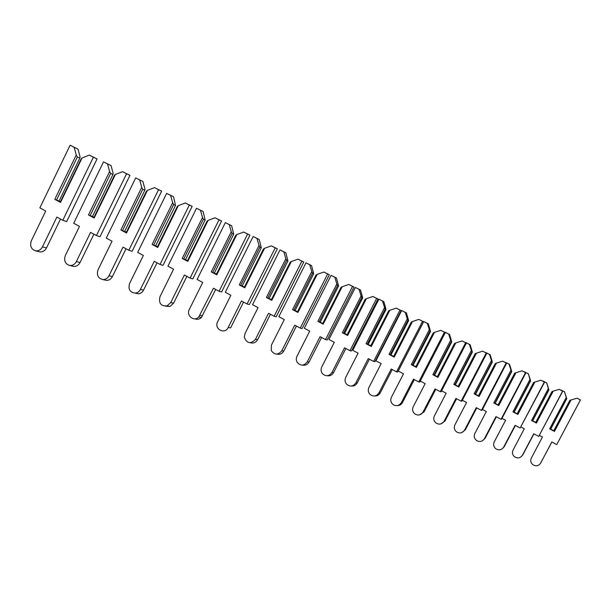 <?xml version="1.0" encoding="UTF-8"?>
<svg xmlns="http://www.w3.org/2000/svg" width="611" height="611" viewBox="0 0 611 611"><rect width="100%" height="100%" fill="white"/><g stroke="black" fill="none" stroke-linecap="round" stroke-linejoin="round"><path stroke-width="0.92" d="M82.042 158.005L89.282 155.087L93.384 157.203L62.788 220.288L56.884 217.088L42.449 246.89C40.8 249.868 38.47 251.174 35.453 250.808C31.046 249.151 29.679 245.79 31.352 240.734L45.71 211.039L39.868 207.87L70.12 145.204L77.979 149.092L80.033 156.744L79.82 158.119L77.353 156.989L76.238 154.995L54.799 199.331L60.542 202.409L60.222 202.119L81.126 158.944L82.042 158.005L60.542 202.409M77.979 149.092L74.168 147.289L76.238 154.995M79.82 158.119L59.053 201.034L54.799 199.331M77.353 156.989L56.495 200.118M70.12 145.204L74.168 147.289M62.788 220.288L66.691 221.556L97.073 158.944L89.282 155.087M59.099 200.935L60.443 201.661M60.497 219.044L46.482 247.951C44.84 250.915 42.526 252.213 39.532 251.847L38.898 251.686M97.073 158.944L93.384 157.203M115.364 174.494L122.528 171.66L126.592 173.753L96.439 235.563L90.573 232.401L76.344 261.6C74.817 264.38 72.625 265.678 69.769 265.472C65.156 263.998 63.681 260.676 65.339 255.513L79.491 226.406L73.694 223.275L103.526 161.869L111.034 165.581L113.088 173.104L112.936 174.479L110.667 173.448L109.606 171.508L88.465 214.95L94.17 217.997L93.804 217.684L114.41 175.388L115.364 174.494L94.17 217.997M111.034 165.581L107.536 163.931L109.606 171.508M112.936 174.479L92.452 216.531L88.465 214.95M110.667 173.448L90.1 215.706M103.526 161.869L107.536 163.931M96.439 235.563L100.021 236.701L129.967 175.342L122.528 171.66M92.498 216.439L94.018 217.256M93.888 234.189L80.056 262.539C78.536 265.304 76.36 266.587 73.526 266.388L72.358 266.106M129.967 175.342L126.592 173.753M147.434 190.357L154.53 187.615L158.554 189.693L128.822 250.273L123.01 247.134L108.979 275.76C107.605 278.295 105.611 279.563 102.984 279.586C98.066 278.395 96.423 275.11 98.058 269.741L112.019 241.2L106.268 238.099L135.688 177.908L142.867 181.459L144.922 188.86L144.815 190.227L142.737 189.288L141.721 187.409L120.886 229.988L126.538 233.005L126.126 232.676L146.441 191.212L147.434 190.357L126.538 233.005M142.867 181.459L139.667 179.955L141.721 187.409M144.815 190.227L124.621 231.462L120.886 229.988M142.737 189.288L122.46 230.714M135.688 177.908L139.667 179.955M128.822 250.273L132.106 251.281L161.64 191.136L154.53 187.615M124.659 231.37L126.332 232.264M126.034 248.769L112.393 276.584C111.026 279.097 109.048 280.365 106.436 280.388L104.435 279.922M161.64 191.136L158.554 189.693M178.328 205.647L185.347 202.974L189.334 205.036L160.021 264.441L154.255 261.332L140.415 289.408C139.262 291.577 137.567 292.814 135.314 293.12C129.899 292.44 127.989 289.217 129.585 283.451L143.356 255.459L137.658 252.389L166.666 193.359L173.547 196.757L175.525 205.403L173.631 204.555L172.669 202.715L152.116 244.469L157.722 247.463L157.271 247.119L177.305 206.457L178.328 205.647L157.722 247.463M173.547 196.757L170.614 195.39L172.669 202.715M175.525 205.403L155.614 245.843L152.116 244.469M173.631 204.555L153.628 245.179M166.666 193.359L170.614 195.39M160.021 264.441L163.03 265.334L192.152 206.342L185.347 202.974M155.652 245.759L157.462 246.722M157.019 262.822L143.554 290.126C142.409 292.279 140.713 293.509 138.476 293.807L135.191 293.127M192.152 206.342L189.334 205.036M208.107 220.38L215.049 217.783L219.005 219.823L190.09 278.097L184.377 275.019L170.729 302.56L167.101 305.874C160.892 306.302 158.516 303.232 159.99 296.663L173.57 269.207L167.918 266.167L196.536 208.252L203.119 211.505L205.143 220.036L203.41 219.265L202.493 217.478L182.223 258.438L187.783 261.401L187.294 261.042L207.053 221.151L208.107 220.38L187.783 261.401M203.119 211.505L200.446 210.26L202.493 217.478M205.143 220.036L185.5 259.706L182.223 258.438M203.41 219.265L183.69 259.117M196.536 208.252L200.446 210.26M190.09 278.097L192.839 278.876L221.564 221.006L215.049 217.783M185.538 259.629L187.478 260.668M186.89 276.371L173.6 303.178L169.995 306.462L165.52 306.203M221.564 221.006L219.005 219.823M236.824 234.593L243.697 232.065L247.615 234.089L219.097 291.264L213.438 288.224L198.766 316.949C194.13 322.173 185.897 315.582 189.318 309.418L202.722 282.465L197.116 279.456L225.344 222.618L231.661 225.742L233.715 234.158L232.142 233.463L231.264 231.714L211.269 271.91L216.783 274.843L216.256 274.469L235.747 235.327L236.824 234.593L216.783 274.843M231.661 225.742L229.224 224.611L231.264 231.714M233.715 234.158L214.339 273.086L211.269 271.91M232.142 233.463L212.681 272.567M225.344 222.618L229.224 224.611M219.097 291.264L221.602 291.951L249.945 235.151L243.697 232.065M214.369 273.018L216.439 274.11M215.714 289.454L201.401 317.46C199.415 319.324 197.216 319.774 194.794 318.82M249.945 235.151L247.615 234.089M264.548 248.303L271.345 245.851L275.225 247.852L247.088 303.98L241.482 300.971L228.193 327.504C224.764 334.965 213.72 328.886 217.638 321.73L230.859 295.266L225.306 292.287L253.16 236.488L259.209 239.481L261.294 247.783L259.866 247.157L259.033 245.462L239.306 284.917L244.767 287.827L244.217 287.437L263.448 249.005L264.548 248.303L244.767 287.827M259.209 239.481L257.002 238.466L259.033 245.462M261.294 247.783L242.177 286.009L239.306 284.917M259.866 247.157L240.665 285.551M253.16 236.488L257.002 238.466M247.088 303.98L249.372 304.568L277.333 248.807L271.345 245.851M242.216 285.933L244.385 287.094M243.545 302.078L230.591 327.931L228.193 327.504M277.333 248.807L275.225 247.852M291.317 261.554L298.038 259.163L301.887 261.141L274.133 316.261L268.565 313.275L255.459 339.334C250.647 344.329 246.928 343.619 244.308 337.203L244.988 333.621L258.041 307.631L252.534 304.683L280.021 249.884L285.826 252.755L287.941 260.95L286.651 260.393L285.856 258.728L266.388 297.481L271.803 300.36L271.223 299.963L290.194 262.226L291.317 261.554L271.803 300.36M285.826 252.755L283.825 251.847L285.856 258.728M287.941 260.95L269.069 298.489L266.388 297.481M286.651 260.393L267.702 298.092M280.021 249.884L283.825 251.847M274.133 316.261L276.195 316.758L303.789 261.997L298.038 259.163M269.107 298.42L271.383 299.627M270.429 314.275L257.636 339.685C255.902 342.565 253.496 343.588 250.418 342.748M303.789 261.997L301.887 261.141M317.185 274.354L323.838 272.025L327.656 273.988L300.261 328.122L294.746 325.174L281.808 350.775C278.142 355.212 274.629 355.151 271.261 350.584L271.429 345.116L284.314 319.584L278.853 316.666L305.981 262.837L311.557 265.586L313.695 273.675L312.534 273.178L311.77 271.559L292.562 309.624L297.924 312.473L297.32 312.061L316.047 274.988L317.185 274.354L297.924 312.473M311.557 265.586L309.754 264.777L311.77 271.559M313.695 273.675L295.075 310.556L292.562 309.624M312.534 273.178L293.838 310.212M305.981 262.837L309.754 264.777M300.261 328.122L302.124 328.535L329.352 274.744L323.838 272.025M295.105 310.487L297.481 311.747M296.411 326.068L283.787 351.042C282.145 353.784 279.838 354.808 276.859 354.113M329.352 274.744L327.656 273.988M342.198 286.727L348.782 284.459L352.562 286.399L325.526 339.594L320.057 336.676L307.287 361.834C304.171 365.89 300.856 366.126 297.343 362.537C296.114 360.513 295.999 358.413 296.999 356.236L309.716 331.147L304.309 328.252L331.086 275.355L336.44 277.997L338.601 285.979L337.555 285.543L336.837 283.962L317.873 321.363L323.188 324.181L322.555 323.761L341.037 287.338L342.198 286.727L323.188 324.181M336.44 277.997L334.828 277.279L336.837 283.962M338.601 285.979L320.217 322.218L317.873 321.363M337.555 285.543L319.102 321.936M331.086 275.355L334.828 277.279M325.526 339.594L327.206 339.93L354.075 287.071L348.782 284.459M320.248 322.157L322.707 323.463M321.546 337.471L309.074 362.025C307.532 364.63 305.324 365.661 302.468 365.103M354.075 287.071L352.562 286.399M366.394 298.703L372.909 296.488L376.651 298.412L349.966 350.699L344.551 347.804L331.941 372.534C329.138 376.33 325.976 376.712 322.455 373.688C320.905 371.61 320.668 369.38 321.745 366.99L334.301 342.328L328.939 339.464L355.373 287.468L360.521 290.011L362.697 297.885L361.773 297.504L361.078 295.961L342.359 332.72L347.628 335.515L346.972 335.088L365.218 299.283L366.394 298.703L347.628 335.515M360.521 290.011L359.077 289.37L361.078 295.961M362.697 297.885L344.551 333.514L342.359 332.72M361.773 297.504L343.55 333.278M355.373 287.468L359.077 289.37M349.966 350.699L351.47 350.958L377.995 298.993L372.909 296.488M344.581 333.453L347.124 334.797M345.864 348.507L333.545 372.657C332.101 375.123 330.009 376.147 327.267 375.734M377.995 298.993L376.651 298.412M389.818 310.289L396.264 308.127L399.976 310.037L373.627 361.437L368.257 358.573L355.808 382.891C353.204 386.496 350.164 386.969 346.681 384.296C344.917 382.219 344.589 379.92 345.704 377.407L358.099 353.158L352.784 350.317L378.889 299.191L383.838 301.635L386.03 309.418L385.213 309.082L384.548 307.57L366.065 343.718L371.289 346.483L370.61 346.047L388.627 310.846L389.818 310.289L371.289 346.483M383.838 301.635L382.562 301.078L384.548 307.57M386.03 309.418L368.112 344.444L366.065 343.718M385.213 309.082L367.219 344.253M378.889 299.191L382.562 301.078M373.627 361.437L374.955 361.628L401.152 310.541L396.264 308.127M368.143 344.39L370.755 345.773M369.418 359.192L357.244 382.952C355.892 385.274 353.914 386.297 351.317 386.015M401.152 310.541L399.976 310.037M412.501 321.508L418.879 319.4L422.552 321.294L396.539 371.847L391.223 369.013L378.927 392.926C376.468 396.386 373.512 396.898 370.075 394.477C368.166 392.415 367.776 390.085 368.914 387.496L381.149 363.644L375.887 360.834L401.664 310.548L406.422 312.901L408.629 320.584L407.911 320.301L407.285 318.82L389.031 354.372L394.21 357.107L393.507 356.671L411.302 322.05L412.501 321.508L394.21 357.107M406.422 312.901L405.299 312.42L407.285 318.82M408.629 320.584L390.933 355.037L389.031 354.372M407.911 320.301L390.146 354.892M401.664 310.548L405.299 312.42M396.539 371.847L397.715 371.969L423.583 321.722L418.879 319.4M390.964 354.983L393.644 356.396M392.224 369.548L380.202 392.926C378.95 395.096 377.102 396.111 374.65 395.974M423.583 321.722L422.552 321.294M434.474 332.384L440.791 330.33L444.434 332.201L418.741 381.928L413.471 379.118L401.328 402.649C398.975 405.987 396.104 406.529 392.713 404.283C390.696 402.252 390.261 399.915 391.399 397.272L403.497 373.81L398.273 371.03L423.736 321.562L428.311 323.822L430.534 331.406L429.312 329.719L411.279 364.691L416.412 367.402L415.694 366.959L433.268 332.896L434.474 332.384L416.412 367.402M428.311 323.822L427.341 323.41L429.312 329.719M430.534 331.406L413.059 365.302L411.279 364.691M429.907 331.17L412.364 365.195M423.736 321.562L427.341 323.41M418.741 381.928L419.772 381.99L445.312 332.56L440.791 330.33M413.082 365.248L415.831 366.699M414.334 379.584L402.458 402.596C401.312 404.604 399.594 405.605 397.318 405.605M445.312 332.56L444.434 332.201M445.037 332.415L449.543 334.408L451.773 341.893L450.658 340.289L432.855 374.703L437.942 377.384L437.209 376.934L454.561 343.42L455.783 342.931L437.942 377.384M449.543 334.408L448.703 334.064L450.658 340.289M451.773 341.893L434.505 375.253L432.855 374.703M451.239 341.702L433.909 375.192M445.129 332.231L448.703 334.064M455.783 342.931L462.031 340.915L465.643 342.771L440.264 391.704L435.047 388.924L423.049 412.074C420.78 415.304 417.977 415.87 414.632 413.762C412.54 411.753 412.066 409.416 413.212 406.758L425.157 383.662L420.253 381.058M440.264 391.704L441.157 391.712L466.384 343.061L462.031 340.915M434.536 375.2L437.339 376.682M435.773 389.314L424.034 411.967L419.36 414.93M466.384 343.061L465.643 342.771M465.796 342.756L470.134 344.673L472.372 352.073L471.371 350.538L453.782 384.411L458.823 387.069L458.074 386.61L475.213 353.624L476.45 353.15L458.823 387.069M470.134 344.673L469.424 344.398L471.371 350.538M472.372 352.073L455.317 384.915L453.782 384.411M471.921 351.921L454.805 384.884M465.888 342.58L469.424 344.398M476.45 353.15L482.637 351.188L486.211 353.021L461.145 401.183L455.966 398.433L444.121 421.223C441.921 424.362 439.172 424.935 435.872 422.942C433.726 420.956 433.222 418.627 434.368 415.954L446.167 393.224L441.623 390.803M461.145 401.183L461.901 401.137L486.822 353.25L482.637 351.188M455.34 384.861L458.197 386.366M456.57 398.754L444.968 421.063L440.814 423.935M486.822 353.25L486.211 353.021M485.936 352.791L490.114 354.64L492.367 361.956L491.465 360.482L474.09 393.828L479.085 396.463L478.321 395.997L495.261 363.522L496.499 363.071L479.085 396.463M490.114 354.64L489.533 354.426L491.465 360.482M492.367 361.956L475.511 394.286L474.09 393.828M491.992 361.842L475.083 394.286M486.028 352.623L489.533 354.426M496.499 363.071L502.624 361.147L506.16 362.972L481.399 410.378L476.275 407.659L464.566 430.098C462.428 433.153 459.732 433.734 456.478 431.824C454.279 429.869 453.759 427.555 454.897 424.882L466.56 402.496L462.351 400.266M481.399 410.378L482.033 410.287L506.656 363.14L502.624 361.147M475.541 394.232L478.444 395.768M476.756 407.911L465.284 429.884L461.725 432.619M506.656 363.14L506.16 362.972M505.496 362.537L509.521 364.324L511.774 371.541L510.979 370.136L493.81 402.977L498.752 405.582L497.98 405.116L514.714 373.138L515.959 372.702L498.752 405.582M509.521 364.324L509.055 364.164L510.979 370.136M511.774 371.541L495.124 403.382L493.81 402.977M511.483 371.465L494.765 403.42M505.58 362.376L509.055 364.164M515.959 372.702L522.023 370.824L525.529 372.626L501.066 419.306L495.987 416.61L484.416 438.713C482.331 441.7 479.681 442.28 476.465 440.447C474.243 438.515 473.701 436.216 474.831 433.55L486.356 411.508L482.469 409.439M501.066 419.306L501.578 419.161L525.911 372.741L522.023 370.824M495.147 403.336L498.095 404.887M496.353 416.809L485.019 438.461L482.132 440.959M525.911 372.741L525.529 372.626M524.482 372.007L528.37 373.718L530.631 380.859L529.928 379.515L512.957 411.86L517.861 414.441L517.074 413.968L533.617 382.471L534.869 382.058L517.861 414.441M528.37 373.718L529.928 379.515M530.631 380.859L514.172 412.226L512.957 411.86M530.409 380.813L513.889 412.288M524.566 371.847L528.011 373.619M534.869 382.058L540.865 380.218L544.34 382.005L520.167 427.983L515.126 425.309L503.693 447.076C501.654 450.002 499.05 450.574 495.872 448.81C493.627 446.901 493.069 444.625 494.2 441.967L505.587 420.253L502.005 418.352M520.167 427.983L544.615 382.058L540.865 380.218M514.195 412.181L517.189 413.754M515.394 425.455L504.182 446.786L502.051 448.932M542.942 381.203L546.692 382.86L548.953 389.917L548.334 388.627L531.562 420.49L536.427 423.049L535.626 422.575L551.977 391.536L553.23 391.147L536.427 423.049M546.692 382.86L548.334 388.627M548.953 389.917L532.685 420.811L531.562 420.49M548.793 389.902L532.471 420.91M543.026 381.05L546.433 382.799M553.23 391.147L559.172 389.344L562.616 391.109L538.719 436.407L533.731 433.764L522.428 455.21C520.435 458.067 517.868 458.647 514.729 456.936C512.469 455.05 511.896 452.789 513.019 450.147L524.276 428.754L520.977 427.013M538.719 436.407L562.784 391.124L559.172 389.344M532.708 420.773L535.74 422.361M533.892 433.848L522.81 454.874L521.473 456.486M560.883 390.146L564.503 391.743L566.764 398.716L566.229 397.478L549.656 428.884L554.467 431.412L553.665 430.938L569.819 400.358L577.051 398.189L580.381 399.968L556.758 444.602L551.817 441.982L540.643 463.115C538.688 465.918 536.153 466.491 533.052 464.826C530.776 462.97 530.195 460.725 531.31 458.105L542.438 437.018L539.421 435.422M564.503 391.743L566.229 397.478M566.764 398.716L550.687 429.166L549.656 428.884M566.672 398.731L550.534 429.289M576.967 398.212L571.086 399.976L554.467 431.412M560.959 389.994L564.343 391.735M571.086 399.976L569.819 400.358M550.71 429.121L553.772 430.732M577.051 398.189L580.45 399.93L556.758 444.602M551.878 442.02L540.345 463.612M46.482 247.951L42.449 246.89M80.056 262.539L76.344 261.6M112.393 276.584L108.979 275.76M143.554 290.126L140.415 289.408M173.6 303.178L170.729 302.56M202.592 315.772L199.965 315.253M257.636 339.685L255.459 339.334M283.787 351.042L281.808 350.775M309.074 362.025L307.287 361.834M333.545 372.657L331.941 372.534M357.244 382.952L355.808 382.891M380.202 392.926L378.927 392.926M402.458 402.596L401.328 402.649M424.034 411.967L423.049 412.074M444.968 421.063L444.121 421.223M465.284 429.884L464.566 430.098M485.019 438.461L484.416 438.713M504.182 446.786L503.693 447.076M522.81 454.874L522.428 455.21M39.532 251.847L35.453 250.808M73.526 266.388L69.769 265.472M106.436 280.388L102.984 279.586M138.476 293.807L135.314 293.12M169.995 306.462L167.101 305.874M201.401 317.46L198.766 316.949"/></g></svg>
